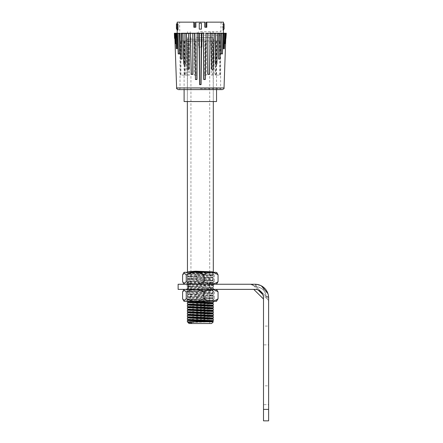 <?xml version="1.0" encoding="UTF-8"?>
<svg xmlns="http://www.w3.org/2000/svg" width="443" height="443" viewBox="0 0 443 443"><rect width="100%" height="100%" fill="white"/><g stroke="black" fill="none" stroke-linecap="round" stroke-linejoin="round"><path stroke-width="0.33" stroke-dasharray="2.21 1.66" d="M268.624 420.85L268.624 409.393L263.502 409.393L263.502 420.85M178.13 289.373L188.397 289.373L188.397 284.251L178.13 284.251M267.478 292.43L264.56 288.188C267.04 290.674 268.392 293.703 268.613 297.275L268.613 297.242C268.486 296.816 267.655 296.566 266.11 296.489L267.611 299.457A3.417 3.417 0 0 1 268.624 301.888L268.624 297.912A3.417 1.146 180 0 0 266.287 296.821L266.121 296.5A3.417 0.925 -2.7 0 1 268.613 297.275L268.624 297.912A3.417 1.146 0 0 0 266.287 296.821L267.611 299.457A3.417 3.417 0 0 1 268.624 301.888L268.613 297.275A3.417 0.925 177.3 0 0 266.121 296.5A3.417 0.925 177.3 0 1 268.613 297.275L267.96 293.698M264.56 288.188L263.081 289.689C264.947 291.577 265.961 293.853 266.121 296.5L256.226 286.743C262.018 287.468 265.313 290.724 266.121 296.5C265.961 293.853 264.947 291.577 263.081 289.689C261.165 287.85 258.878 286.865 256.226 286.743A3.417 0.925 91.9 0 0 255.423 284.256L254.969 284.251L255.423 284.256C258.994 284.434 262.046 285.741 264.56 288.188L263.081 289.689C261.165 287.85 258.878 286.865 256.226 286.743L255.993 286.621A3.417 1.08 90 0 0 254.969 284.251C249.691 284.251 249.691 284.251 254.969 284.251L255.423 284.256A3.417 0.925 91.9 0 1 256.226 286.743A3.417 0.925 -88.1 0 0 255.423 284.256L261.276 285.796L255.456 284.256C255.882 284.378 256.143 285.209 256.237 286.748L256.248 286.759C262.001 287.501 265.285 290.741 266.099 296.483L255.993 286.621A3.417 1.08 -90 0 0 254.969 284.251L188.397 284.251M255.993 286.621C252.416 284.843 252.416 284.843 255.993 286.621C252.416 284.843 252.416 284.843 255.993 286.621A3.417 1.08 90 0 0 254.969 284.251A3.417 1.08 -90 0 1 255.993 286.621C252.416 284.843 252.416 284.843 255.993 286.621C252.416 284.843 252.416 284.843 255.993 286.621M268.447 295.714L267.954 293.681M268.624 409.393L268.624 297.912A3.417 1.146 0 0 0 266.287 296.821A3.417 1.146 180 0 1 268.624 297.912L268.624 301.888M267.611 299.457L266.287 296.821L267.611 299.457L253.197 285.237L267.611 299.457M200.325 284.251L213.559 284.251L200.325 284.251M268.624 385.847L268.624 404.631L268.624 385.847L263.502 385.847L263.502 404.631L268.624 404.631M268.624 326.087L268.624 344.864L268.624 326.087L263.502 326.087L263.502 344.864L268.624 344.864M263.253 295.841L262.854 294.639C261.902 292.458 260.329 290.901 258.131 289.982L258.103 289.971C260.323 290.89 261.913 292.458 262.865 294.667C261.913 292.458 260.323 290.89 258.103 289.971L254.969 289.373A8.539 8.539 0 0 1 263.502 297.912L263.502 409.393M256.442 289.5L258.059 289.955C260.318 290.879 261.929 292.463 262.882 294.711L263.502 299.003L263.502 297.912L263.502 299.003L253.745 289.373M263.502 299.003L262.865 294.667L263.292 296.007M200.325 289.373L213.559 289.373L200.325 289.373M188.397 289.373L254.969 289.373M268.624 297.912A13.661 13.661 0 0 0 254.969 284.251M263.502 404.631L263.502 385.847M263.502 344.864L263.502 326.087M200.325 31.713L220.819 31.713L200.325 31.713M200.325 35.124L220.819 35.124L200.325 35.124M184.46 75.083L180.495 75.083L180.495 40.933L184.46 40.933L184.46 75.083L184.903 75.083L180.495 75.083M184.903 75.083L184.903 40.933L180.938 40.933L180.938 75.083M195.308 75.083L194.25 75.083L194.25 40.933L195.308 40.933L195.308 75.083L196.958 75.083L194.25 75.083M196.958 75.083L196.958 40.933L195.9 40.933L195.9 75.083M211.178 75.083L214.08 75.083L214.08 40.933L211.178 40.933L211.178 75.083L214.08 75.083M212.385 75.083L212.385 40.933L215.287 40.933L215.287 75.083M216.195 75.083L220.16 75.083L220.16 40.933L216.195 40.933L216.195 75.083L215.752 75.083L220.16 75.083M215.752 75.083L215.752 40.933L219.717 40.933L219.717 75.083M205.342 75.083L206.405 75.083L206.405 40.933L205.342 40.933L205.342 75.083L203.697 75.083L206.405 75.083M203.697 75.083L203.697 40.933L204.755 40.933L204.755 75.083M189.477 75.083L186.575 75.083L186.575 40.933L189.477 40.933L189.477 75.083L188.269 75.083L188.269 40.933L185.368 40.933L185.368 75.083L188.269 75.083M185.368 75.083L186.575 75.083M178.33 89.597L222.325 89.597M206.266 27.272L204.611 27.272L206.792 27.272L206.266 27.272L206.294 22.15L221.068 22.15L206.294 22.15L206.792 22.15L206.792 27.272L204.611 27.272L205.137 27.272L205.137 22.15L195.518 22.15L196.016 22.15L196.044 27.272L193.862 27.272L194.388 27.272L194.361 22.15L177.189 22.15M204.638 22.15L205.137 22.15L204.638 22.15L204.611 27.272L204.638 22.15L195.518 22.15L195.518 27.272L196.044 27.272L196.016 22.15L204.638 22.15M193.862 22.15L193.862 27.272L194.388 27.272M225.188 43.492L225.57 43.492L225.924 33.247L224.662 33.247L224.274 48.78L224.645 33.247L225.304 33.424M225.742 38.535L225.897 33.424L225.576 33.247L226.057 33.247L225.576 33.247L225.382 43.658L225.576 33.247L225.919 33.424M224.274 48.614L224.861 33.247M225.725 33.247L225.753 38.535M223.737 48.614L224.335 48.614L224.872 33.247M223.145 33.341L224.147 33.247L222.973 33.247L222.419 53.825L221.611 53.736M224.939 43.658L225.57 43.492M220.741 35.124L220.797 33.424L222.087 33.247L220.664 33.247L219.911 58.93L218.626 58.93L219.368 33.247L217.668 33.247L216.821 64.047L215.398 64.047L215.78 33.424L216.068 33.247L214.096 33.247L213.26 69.163L211.776 69.163L211.998 33.424L212.286 33.247L210.109 33.247L209.34 74.28L207.878 74.28L207.861 33.424L208.144 33.247L205.823 33.247L206.122 33.424L205.187 79.397L203.819 79.397L203.492 33.424L203.769 33.247L201.371 33.247L200.928 84.508L199.727 84.508L199.284 33.247L196.886 33.247L197.163 33.424L196.836 79.397L195.468 79.397L194.571 33.247L197.163 33.424M224.789 34.288L224.501 42.362M223.726 33.247L223.444 48.78L224.324 48.614M223.599 45.197L223.66 43.132M223.793 38.43L224.147 33.247M221.356 53.813L222.425 53.736M221.843 33.424L223.134 33.247M219.368 33.247L220.736 33.275M218.881 40.933L218.537 59.024L219.938 59.024L220.553 40.933M211.887 37.517L211.665 69.269L213.327 69.269L214.307 33.424L215.708 33.424L215.298 64.146L216.871 64.146L217.818 33.424L219.097 33.424M218.903 33.247L218.997 35.124M217.596 33.247L216.068 33.247M214.058 33.247L212.286 33.247M188.751 35.124L188.735 33.424L190.291 33.424L191.232 74.391L192.899 74.391L192.877 33.424L194.532 33.424L195.363 79.518L196.963 79.518L197.246 33.424L198.951 33.424L199.599 84.641L201.056 84.641L201.703 33.424L203.409 33.424L203.691 79.518L205.292 79.518L206.122 33.424L207.778 33.424L207.756 74.391L209.423 74.391L210.364 33.424L211.998 33.424M211.843 33.247L211.904 35.124M210.093 33.247L208.144 33.247M205.823 33.247L203.769 33.247M201.626 33.424L203.492 33.424M191.42 74.23L192.583 74.23L191.315 74.28L190.352 33.424L192.506 33.247L192.794 33.424L192.777 74.28L191.42 74.23M201.692 33.247L199.029 33.424M187.489 69.108L188.652 69.108L187.395 69.163L186.442 33.247L188.657 33.424L188.879 69.163L187.489 69.108M192.794 33.424L194.831 33.247M192.926 33.247L192.506 33.247L192.926 33.247M183.9 63.986L185.008 63.986L183.834 64.047L182.953 33.247L184.869 33.424L185.257 64.047L183.9 63.986M188.657 33.424L190.562 33.247M188.812 33.247L188.369 33.247L188.812 33.247M181.658 35.124L181.624 33.424L182.837 33.424L183.784 64.146L185.357 64.146L184.947 33.424L186.348 33.424L187.328 69.269L188.989 69.269L188.768 37.517M183.059 33.247L181.287 33.247L182.029 58.93L180.744 58.93L179.991 33.247L178.811 33.424M184.869 33.424L186.597 33.247M185.047 33.247L184.587 33.247L185.047 33.247M179.044 53.736L178.224 53.736L179.044 53.736L178.224 53.736L177.649 33.247L176.508 33.247L177.211 48.78L176.38 48.78L175.827 33.424L176.38 48.614M178.872 33.424L181.558 33.424M180.102 40.933L180.716 59.024L182.117 59.024L181.774 40.933M176.918 48.614L176.32 48.614L176.918 48.614L176.331 48.614L175.788 33.424M176.32 48.614L175.993 33.247L174.73 33.247L175.256 43.575L174.808 33.247M179.919 33.275L179.913 35.124M177.161 46.98L176.774 33.424L177.493 33.424L178.219 53.902L179.293 53.813M175.467 43.492L175.085 43.492L175.467 43.492L175.151 43.492L174.907 33.424L175.273 43.658L175.666 43.492M178.236 53.825L177.516 33.424L178.568 33.247M174.93 33.247L174.597 33.247L174.93 33.247L174.935 38.535L174.736 33.424M176.508 33.247L176.929 33.247L176.508 33.247M176.181 43.132L175.987 37.755M184.105 101.547L216.549 101.547M200.325 37.517L212.961 37.517L200.325 37.517M225.576 33.247L225.382 43.635L225.576 33.247L225.924 33.247M223.466 33.247L177.51 33.341M223.466 28.535L222.679 30.08L223.466 30.08L223.322 23.856M177.975 23.856L177.189 23.856L177.333 27.87L176.558 27.87L176.425 23.856M177.333 23.856L176.558 23.856M176.425 28.535L176.558 27.87M177.333 27.87L177.189 28.535L177.975 30.08M199.261 23.174L201.393 23.174L199.261 23.174L199.261 29.149L201.393 29.149L199.261 29.149L201.393 29.149L201.393 23.174L199.261 23.174M222.679 23.856L223.466 23.856L222.679 23.856L222.679 30.08M224.23 23.856L223.471 23.856M223.466 22.15L206.792 22.15M196.958 40.933L198.625 40.933L198.625 47.08L202.03 47.08L198.625 47.08L200.325 47.08L198.625 47.08L198.625 40.933L189.477 40.933M203.697 40.933L202.03 40.933L202.03 47.08L200.325 47.08L202.03 47.08L202.03 40.933L211.178 40.933M200.325 89.597L221.5 89.597L200.325 89.597M204.755 40.933L186.575 40.933M195.9 40.933L214.08 40.933M215.752 40.933L205.342 40.933M219.717 40.933L206.405 40.933M212.385 40.933L216.195 40.933M215.287 40.933L220.16 40.933M198.619 40.933L198.619 31.713L198.619 40.933M185.368 40.933L180.495 40.933M188.269 40.933L184.46 40.933M184.903 40.933L195.308 40.933M180.938 40.933L194.25 40.933M184.155 272.295L216.494 272.295M182.599 274.859L182.599 274.859C187.339 271.576 192.035 271.576 196.692 274.859L196.692 281.687C202.551 284.971 208.459 284.971 214.423 281.687L216.865 283.885M215.63 284.251L184.155 284.251L215.63 284.251M182.599 281.687L182.599 281.693C187.256 284.971 191.952 284.971 196.692 281.687M212.446 284.251L187.522 284.251L212.446 284.251M212.446 272.295L187.522 272.295L212.446 272.295M216.865 272.666L214.423 274.859C208.564 271.576 202.656 271.576 196.692 274.859M214.423 274.859L214.423 281.687M215.63 289.373L184.155 289.373L215.63 289.373M182.599 291.931L182.599 291.931C187.339 288.653 192.035 288.653 196.692 291.931L196.692 298.765C202.551 302.048 208.459 302.048 214.423 298.765L216.865 300.958M184.155 301.323L216.494 301.323M182.599 298.765L182.599 298.765C187.256 302.048 191.952 302.043 196.692 298.765M212.446 301.323L187.522 301.323L212.446 301.323M212.446 289.373L187.522 289.373L212.446 289.373M216.865 289.739L214.423 291.931C208.564 288.653 202.656 288.653 196.692 291.931M214.423 291.931L214.423 298.765M187.372 302.558L213.304 301.301L187.35 300.016L213.304 298.737L187.35 297.458L213.304 296.179L187.35 294.894L213.304 293.615L187.35 292.336L213.304 291.051L187.35 289.772L213.304 288.493L187.35 287.214L213.304 285.929L187.35 284.65L213.304 283.37L187.35 282.091L213.304 280.807L187.35 279.527L213.304 278.248L187.35 276.969L213.304 275.684L187.372 274.383L213.304 273.126L187.45 272.279M209.794 272.284L187.372 273.281L213.282 274.56L187.35 275.817L213.282 277.124L187.35 278.381L213.282 279.683L187.35 280.94L213.282 282.246L187.35 283.503L213.282 284.805L187.35 286.062L213.282 287.369L187.35 288.626L213.282 289.927L187.35 291.184L213.282 292.491L187.35 293.748L213.304 295.027L187.35 296.306L213.304 297.591L187.35 298.87L213.304 300.149L187.35 301.428M209.794 303.018L187.35 303.992M209.794 305.581L187.35 306.55M209.716 308.145L187.35 309.114M209.794 310.704L187.35 311.678M209.794 313.262L187.35 314.237M209.716 315.826L187.35 316.8M209.716 318.39L187.35 319.359M209.716 320.948L187.35 321.817M188.369 322.521L209.799 321.48M188.369 319.957L209.799 318.921M188.369 317.398L209.799 316.357M188.369 314.835L209.799 313.799M188.369 312.276L209.799 311.235M188.369 309.712L209.799 308.677M188.369 307.154L209.799 306.113M188.369 304.59L209.799 303.555M188.369 302.032L212.286 300.747L188.369 299.468L212.286 298.189L188.369 296.91L212.286 295.625L188.369 294.346L212.286 293.067L188.369 291.787L212.286 290.503L188.369 289.224L212.286 287.944L188.369 286.665L212.286 285.381L188.369 284.101L212.286 282.822L188.369 281.538L212.286 280.258L188.369 278.979L212.286 277.7L188.369 276.415L212.286 275.136L188.369 273.857L211.233 272.727L212.286 272.528L210.054 272.295M187.372 320.483L213.304 319.226M187.372 317.924L213.304 316.667M187.372 315.361L213.304 314.104M187.372 312.802L213.304 311.545M187.372 310.238L213.304 308.981M187.372 307.68L213.304 306.423M187.372 305.116L213.304 303.859M187.35 298.87L187.35 297.458L188.369 296.86M187.35 293.748L187.35 292.336L188.369 291.732M213.277 321.817L190.13 322.454C187.073 322.565 187.616 322.687 191.753 322.809M196.376 37.517L211.599 37.517L196.376 37.517M204.876 39.228L187.35 39.228L204.876 39.228M189.056 323.523L211.599 323.523M197.035 37.517L209.716 37.517L197.035 37.517M197.035 323.523L209.716 323.523L197.035 323.523M262.882 294.711L258.059 289.955M262.865 294.667L258.103 289.971L262.865 294.667M200.325 88.744L220.647 88.744L200.325 88.744M224.867 33.424L224.269 48.73L224.645 33.247M224.031 87.947L176.624 87.947M255.456 284.256L256.984 284.4M187.096 284.251L187.096 289.373M213.559 284.251L213.559 289.373M197.34 35.124L197.34 31.713L197.34 35.124M187.522 31.713L187.522 35.124M221.068 22.15L220.819 35.124M180.008 40.933L180.008 88.744L179.155 89.597M222.419 53.825L222.973 33.247M181.287 33.247L181.752 33.247M175.273 43.635L174.907 33.424L175.273 43.635M210.403 37.517L210.403 31.713M212.961 37.517L213.299 101.547L213.304 39.228L211.599 37.517M175.085 43.492L174.73 33.247M178.224 53.747L177.51 33.402M222.43 53.747L223.139 33.402M177.189 30.08L177.189 28.535M221.5 89.597L220.647 88.744L220.647 40.933M184.105 40.933L184.105 89.597M202.036 31.713L202.036 40.933L202.036 31.713M216.549 40.933L216.549 89.597M179.836 35.124L179.587 22.15M187.694 37.517L187.356 101.547L187.35 39.228L189.056 37.517M190.252 37.517L190.252 31.713M213.133 31.713L213.133 35.124M203.315 35.124L203.315 31.713L203.315 35.124M213.133 284.251L213.133 272.295M187.522 284.251L187.522 272.295M213.133 301.323L213.133 289.373M187.522 301.323L187.522 289.373M212.767 272.295L212.286 272.578M187.372 273.281L188.369 273.857M213.282 274.56L212.286 275.136M187.372 275.839L188.369 276.415M213.282 277.124L212.286 277.7M187.372 278.403L188.369 278.979M213.282 279.683L212.286 280.258M187.372 280.962L188.369 281.538M213.282 282.246L212.286 282.822M187.372 283.526L188.369 284.101M213.282 284.805L212.286 285.381M187.372 286.084L188.369 286.665M213.282 287.369L212.286 287.944M187.372 288.648L188.369 289.224M213.282 289.927L212.286 290.503M187.372 291.212L188.369 291.787M213.282 292.491L212.286 293.067M187.372 293.77L188.369 294.346M213.282 295.049L212.286 295.625M187.372 296.334L188.369 296.91M213.282 297.613L212.286 298.189M187.372 298.892L188.369 299.468M213.282 300.171L212.286 300.747M213.282 301.273L212.286 300.697M187.372 299.994L188.369 299.418M213.282 298.715L212.286 298.139M213.282 296.151L212.286 295.575M187.372 294.872L188.369 294.296M213.282 293.593L212.286 293.017M213.282 291.029L212.286 290.453M187.372 289.75L188.369 289.174M213.282 288.471L212.286 287.895M187.372 287.186L188.369 286.61M213.282 285.907L212.286 285.331M187.372 284.627L188.369 284.052M213.282 283.348L212.286 282.772M187.372 282.064L188.369 281.488M213.282 280.784L212.286 280.209M187.372 279.505L188.369 278.929M213.282 278.226L212.286 277.65M187.372 276.941L188.369 276.366M213.282 275.662L212.286 275.086M187.372 274.383L188.369 273.807M213.282 273.104L212.286 272.528M190.939 37.517L190.939 323.523M213.304 275.684L213.304 277.096M213.304 278.248L213.304 279.66M213.304 280.807L213.304 282.219M213.304 283.37L213.304 284.783M213.304 285.929L213.304 287.346M213.304 288.493L213.304 289.905M213.304 291.051L213.304 292.469M213.304 293.615L213.304 295.027M213.304 296.179L213.304 297.591M213.304 298.737L213.304 300.149M213.304 273.126L213.304 274.538M187.35 272.34L187.35 273.259M187.35 274.405L187.35 275.817M187.35 276.969L187.35 278.381M187.35 279.527L187.35 280.94M187.35 282.091L187.35 283.503M187.35 284.65L187.35 286.062M187.35 287.214L187.35 288.626M187.35 289.772L187.35 291.184M187.35 294.894L187.35 296.306M187.35 300.016L187.35 301.323M209.716 37.517L209.716 302.403M209.716 303.549L209.716 304.961M209.716 306.113L209.716 307.525M209.716 308.671L209.716 310.083M209.716 311.235L209.716 312.647M209.716 313.794L209.716 315.206M209.716 316.357L209.716 317.769M209.716 318.916L209.716 320.328M209.716 321.48L209.716 323.523"/><path stroke-width="0.66" d="M263.502 420.85L263.502 409.393L268.624 409.393L268.624 420.85L263.502 420.85M188.397 289.373L188.397 284.251L178.13 284.251L178.13 289.373L254.969 289.373A8.539 8.539 0 0 1 263.502 297.912L263.502 409.393M267.96 293.698L267.478 292.43M255.423 284.256C258.994 284.434 262.046 285.741 264.56 288.188L261.276 285.796L267.954 293.681M255.456 284.256L254.969 284.251C249.691 284.251 249.691 284.251 254.969 284.251C249.691 284.251 249.691 284.251 254.969 284.251C249.691 284.251 249.691 284.251 254.969 284.251L188.397 284.251M268.624 409.393L268.613 297.242M264.56 288.188C267.04 290.674 268.392 293.703 268.613 297.275M254.969 284.251A13.661 13.661 0 0 1 268.624 297.912L268.624 301.888M263.502 299.003L253.745 289.373M256.442 289.5L254.969 289.373M177.189 23.856L177.189 22.15L193.862 22.15L193.862 27.272L195.518 27.272L195.518 22.15L205.137 22.15L205.137 27.272L206.792 27.272L206.792 22.15L206.294 22.15L206.266 27.272M194.388 27.272L194.361 22.15L193.862 22.15M195.468 79.397L194.532 33.424L194.831 33.247L195.468 79.397L196.836 79.397L197.163 33.424L196.886 33.247L199.284 33.247L199.727 84.508L200.928 84.508L201.371 33.247L203.769 33.247L203.492 33.424L203.819 79.397L205.187 79.397L206.084 33.247L208.144 33.247L207.861 33.424L207.878 74.28L209.34 74.28L210.298 33.247L212.286 33.247L211.998 33.424L211.776 69.163L213.26 69.163L214.213 33.247L216.068 33.247L215.78 33.424L215.398 64.047L216.821 64.047L217.701 33.247L219.368 33.247L218.626 58.93L219.911 58.93L220.708 33.247L223.161 33.424L222.419 53.813L223.134 33.247L225.487 33.247L224.939 43.658L225.57 43.492L224.939 43.658L225.271 33.424L225.188 43.492M224.983 43.575L225.304 33.424L224.867 33.424M224.789 34.288L224.872 33.247L223.931 33.424L223.737 48.614L223.444 48.78L223.881 33.424L223.161 33.424L222.436 53.902L223.145 33.341M226.057 33.247L225.908 38.369L225.919 33.424M224.274 48.691L223.737 48.614M221.356 53.813L221.843 33.424L221.356 53.813M221.843 33.424L220.797 33.424L219.938 59.024L218.537 59.024L219.03 33.424L217.818 33.424L216.871 64.146L215.298 64.146L215.708 33.424L214.307 33.424L213.327 69.269L211.665 69.269L211.92 33.424L210.364 33.424L209.423 74.391L207.756 74.391L207.778 33.424L206.122 33.424L205.292 79.518L203.691 79.518L203.409 33.424L201.703 33.424L201.056 84.641L199.599 84.641L198.951 33.424L197.246 33.424L196.963 79.518L195.363 79.518M220.736 33.275L219.097 33.424M224.501 42.362L224.274 48.614M224.274 48.78L223.444 48.78L223.599 45.197M223.66 43.132L223.793 38.43M217.668 33.247L215.78 33.424M214.096 33.247L211.998 33.424M220.553 40.933L220.741 35.124M218.997 35.124L218.881 40.933M210.109 33.247L207.861 33.424M205.823 33.247L223.466 33.247L223.322 27.87L224.097 27.87L224.097 23.856L224.097 27.87M211.904 35.124L211.887 37.517M201.626 33.424L199.029 33.424M192.926 33.247L194.571 33.247L192.877 33.424L192.899 74.391L191.232 74.391L190.291 33.424L188.735 33.424L188.989 69.269L187.328 69.269L186.348 33.424L184.947 33.424L185.357 64.146L183.784 64.146L182.837 33.424L181.624 33.424L182.117 59.024L180.716 59.024L179.852 33.424L178.872 33.424L179.371 53.902L178.872 33.424L178.568 33.247L179.947 33.247L180.744 58.93L182.029 58.93L181.287 33.247L182.953 33.247L183.834 64.047L185.257 64.047L184.869 33.424L184.587 33.247L186.442 33.247L187.395 69.163L188.879 69.163L188.657 33.424L188.369 33.247L190.357 33.247L191.315 74.28L192.777 74.28L192.794 33.424L192.506 33.247L192.794 33.424M190.545 33.247L192.506 33.247M186.558 33.247L188.369 33.247M182.987 33.247L184.587 33.247M181.558 33.424L198.957 33.247M188.768 37.517L188.751 35.124M177.15 48.614L176.508 33.247L177.521 33.247L178.219 53.902L177.493 33.424L179.919 33.275M177.51 33.341L178.811 33.424L179.293 53.813L179.016 33.247M176.929 33.247L177.211 48.78L176.32 48.614L175.782 33.247L177.493 33.424L178.219 53.902L179.044 53.736M178.236 53.813L177.51 33.402M177.15 48.691L177.161 46.98M181.774 40.933L181.658 35.124M179.913 35.124L180.102 40.933M175.788 33.247L175.987 37.755M175.55 33.247L175.993 33.247L175.384 33.424L175.716 43.658L175.168 33.247L175.55 33.247M175.35 33.424L175.672 43.575L175.35 33.424L175.788 33.424M175.273 43.658L175.716 43.658M174.736 33.424L174.747 38.369L174.597 33.247M176.38 48.614L176.181 43.132M216.549 89.597L216.549 101.547L184.105 101.547L184.105 89.597M224.031 87.947C224.324 88.467 223.754 89.021 222.325 89.597L178.33 89.597C176.774 88.882 176.209 88.334 176.624 87.947L224.031 87.947L225.742 38.535M225.847 33.247L225.487 33.247M222.425 53.736L221.611 53.736M174.808 33.247L175.168 33.247M176.32 48.614L176.918 48.614M194.831 33.247L196.886 33.247M201.371 33.247L199.284 33.247M176.624 87.947L174.902 38.535L174.553 38.369L174.376 33.247M176.004 33.247L176.508 33.247M225.908 38.369L226.279 33.247M223.322 27.87L223.322 23.856L224.097 23.856M223.466 30.08L224.23 28.535M177.183 30.08L176.425 28.535L176.425 23.856L177.975 23.856L177.975 30.08L177.183 30.08L177.183 23.856M199.261 23.174L201.393 23.174L201.393 29.149L199.261 29.149L199.261 23.174M206.792 22.15L223.466 22.15L223.466 23.856M215.63 272.295L184.155 272.295L183.79 272.666L186.232 274.859C192.09 271.576 197.999 271.576 203.963 274.859C208.614 271.576 213.316 271.576 218.056 274.859L216.865 272.666L215.63 272.295M218.056 274.859L218.056 281.687C213.399 284.971 208.703 284.971 203.963 281.687C198.104 284.971 192.196 284.971 186.232 281.687L183.79 283.885L182.599 281.687L182.599 274.859L183.79 272.666M186.232 274.859L186.232 281.687M216.494 284.251L218.056 281.693M203.963 274.859L203.963 281.687M218.056 291.931L218.056 298.765C213.399 302.048 208.703 302.043 203.963 298.765C198.104 302.048 192.196 302.048 186.232 298.765L183.79 300.958L182.599 298.765L182.599 291.931L183.79 289.739L186.232 291.931C192.09 288.653 197.999 288.653 203.963 291.931C208.614 288.653 213.316 288.653 218.056 291.931L216.494 289.373M218.056 298.765L216.494 301.323L184.155 301.323L183.79 300.958M186.232 291.931L186.232 298.765M203.963 291.931L203.963 298.765M187.45 272.279L187.35 101.547M195.806 272.295L196.127 271.764L187.599 272.34C186.747 271.958 189.471 271.576 195.778 271.188L212.479 271.83L213.282 272.002L209.794 272.284M210.054 272.295L196.127 271.764L195.778 271.188M187.35 301.323L212.479 302.563L213.282 302.735L209.794 303.018M213.304 305.271L213.304 303.859L212.479 303.715L187.35 302.58L187.372 304.014L212.479 305.127L213.282 305.293L209.794 305.581M213.304 307.835L213.304 306.423L212.479 306.274L187.35 305.138L187.372 306.578L212.479 307.686L213.282 307.857L209.716 308.145M213.304 310.393L213.304 308.981L212.479 308.837L187.35 307.702L187.35 309.114L188.519 309.292L212.479 310.25L213.282 310.416L209.794 310.704M213.304 312.957L213.304 311.545L212.479 311.396L187.35 310.261L187.372 311.7L212.479 312.808L213.282 312.98L209.794 313.262M213.304 315.516L213.304 314.104L212.479 313.96L187.35 312.824L187.35 314.237L188.519 314.414L212.479 315.372L213.282 315.543L209.716 315.826M213.304 318.08L213.304 316.667L212.479 316.518L187.35 315.383L187.372 316.823L212.479 317.936L213.282 318.102L209.716 318.39M213.304 320.638L213.304 319.226L212.479 319.082L187.35 317.947L187.35 319.359L188.519 319.536L212.479 320.494L213.282 320.666L209.716 320.948M188.369 322.471L191.753 322.809C188.413 322.482 187.084 322.15 187.771 321.817M191.753 322.809L188.369 322.521L187.35 321.817L213.304 321.817L211.599 323.523L189.056 323.523L188.148 322.609M209.799 321.48L212.286 321.241L211.549 321.07L189.421 320.106L187.372 319.381M209.799 318.921L212.286 318.678L211.549 318.506L189.421 317.548L187.372 316.823M209.799 316.357L212.286 316.119L211.549 315.948L189.421 314.984L187.372 314.259M209.799 313.799L212.286 313.555L211.549 313.384L189.421 312.426L187.372 311.7M209.799 311.235L212.286 310.997L211.549 310.825L189.421 309.862L187.372 309.136M209.799 308.677L212.286 308.433L211.549 308.262L189.421 307.304L187.372 306.578M209.799 306.113L212.286 305.869L211.549 305.703L189.421 304.74L187.372 304.014M209.799 303.555L212.286 303.311L211.549 303.139L189.421 302.181L187.372 301.456M213.304 321.817L212.286 321.192M213.277 321.817C214.24 321.546 204.118 321.275 195.778 321.003L187.35 320.51L188.369 319.907M187.35 317.947L188.369 317.349M187.35 315.383L188.369 314.785M187.35 312.824L188.369 312.226M187.35 310.261L188.369 309.663M187.35 307.702L188.369 307.104M187.35 305.138L188.369 304.54M187.35 302.58L188.369 301.982M262.854 294.639L258.131 289.982M222.436 53.902L221.284 53.902M222.087 33.247L221.782 33.424M179.371 53.902L178.219 53.902M253.197 285.237L250.799 284.251L253.197 285.237M225.57 43.492L225.924 33.247M224.335 48.614L224.872 33.247M222.43 53.747L223.139 33.402M175.085 43.492L174.73 33.247M177.189 33.247L177.189 30.08M184.155 284.251L183.79 283.885M184.155 289.373L183.79 289.739M213.282 272.002L212.767 272.295M213.282 302.735L212.286 303.311M213.282 305.293L212.286 305.869M213.282 307.857L212.286 308.433M213.282 310.416L212.286 310.997M213.282 312.98L212.286 313.555M213.282 315.543L212.286 316.119M213.282 318.102L212.286 318.678M213.282 320.666L212.286 321.241M213.282 319.204L212.286 318.628M213.282 316.645L212.286 316.064M213.282 314.081L212.286 313.506M213.282 311.518L212.286 310.942M213.282 308.959L212.286 308.383M213.282 306.395L212.286 305.82M213.282 303.837L212.286 303.261M213.304 101.547L213.304 271.974M213.304 301.323L213.304 302.713M187.35 320.51L187.35 321.817M209.716 302.403L209.716 303.549M209.716 304.961L209.716 306.113M209.716 307.525L209.716 308.671M209.716 310.083L209.716 311.235M209.716 312.647L209.716 313.794M209.716 315.206L209.716 316.357M209.716 317.769L209.716 318.916M209.716 320.328L209.716 321.48"/></g></svg>
